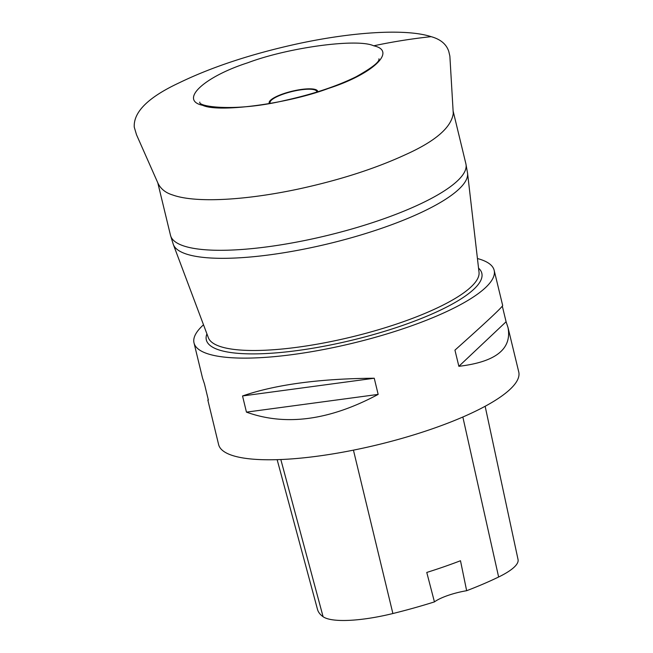 <?xml version="1.0" encoding="UTF-8"?>
<svg xmlns="http://www.w3.org/2000/svg" width="653" height="653" viewBox="0 0 653 653"><rect width="100%" height="100%" fill="white"/><g stroke="black" fill="none" stroke-linecap="round" stroke-linejoin="round"><path stroke-width="0.98" d="M242.541 395.963L374.251 378.234L378.16 394.404C329.634 420.377 285.728 426.287 246.45 412.133L242.541 395.963C275.639 384.552 319.537 378.642 374.251 378.234M246.45 412.133L378.16 394.404M203.507 324.794A154.402 37.613 -13.6 0 0 194.014 342.907L202.536 378.111L204.446 383.866L208.356 400.036L207.858 400.118L208.217 399.456M458.863 366.309L506.091 321.758L508.001 327.504C512.083 349.012 495.709 361.95 458.863 366.309L454.945 350.139C486.118 322.304 502.026 307.424 502.679 305.498L494.158 270.293A154.402 37.613 -13.6 0 0 480.028 259.282A154.402 37.613 -13.6 0 0 477.433 258.523M502.32 306.159L506.091 321.758M466.65 590.712L460.487 560.739A172.572 42.045 166.4 0 1 426.768 572.444L434.441 601.895A29.409 7.167 -13.6 0 1 466.65 590.712A171.78 41.849 -13.6 0 0 498.631 577.007A68.843 16.774 -13.6 0 0 518.049 559.548L485.146 406.272M207.858 400.118L218.608 444.562A154.402 37.613 -13.6 0 0 377.524 444.815A154.402 37.613 -13.6 0 0 518.751 371.949L508.001 327.504M194.014 342.907A154.402 37.613 -13.6 0 0 352.93 343.16A154.402 37.613 -13.6 0 0 494.158 270.293M277.141 459.663L317.505 609.437A171.78 41.849 -13.6 0 0 323.096 616.726A68.843 16.774 -13.6 0 0 392.886 613.526A171.78 41.849 -13.6 0 0 434.441 601.895M317.701 91.795A24.953 6.081 -13.6 0 0 291.989 91.24A24.953 6.081 -13.6 0 0 269.371 103.484M186.84 254.205A151.439 36.895 -13.6 0 0 354.522 236.851A151.439 36.895 -13.6 0 0 467.572 173.265L465.899 163.862A151.961 37.017 166.4 0 1 354.799 228.134A151.961 37.017 166.4 0 1 184.407 246.165A151.961 37.017 166.4 0 1 170.498 235.325L173.314 244.459A151.439 36.895 -13.6 0 0 186.84 254.205M467.572 173.265L479.024 272.268A139.285 33.932 166.4 0 1 375.042 330.753A139.285 33.932 166.4 0 1 220.828 346.71A139.285 33.932 166.4 0 1 208.38 337.748L173.314 244.459M270.244 103.337A24.055 5.861 166.4 0 1 286.7 92.987A24.055 5.861 166.4 0 1 314.615 89.853A24.055 5.861 166.4 0 1 316.852 92.057M478.543 268.146A141.717 34.527 166.4 0 1 389.302 329.847A141.717 34.527 166.4 0 1 219.31 350.041A141.717 34.527 166.4 0 1 206.919 333.854M498.631 577.007L462.846 417.014M392.886 613.526L353.436 450.146M323.096 616.726L280.823 459.532M373.687 45.808C397.473 50.82 372.659 74.238 328.557 88.384C288.055 103.68 218.861 113.002 202.708 105.329C178.922 100.317 203.728 76.907 247.838 62.753C288.332 47.457 357.534 38.143 373.687 45.808C392.755 41.768 411.904 38.715 431.127 36.658C440.53 39.27 446.415 44.192 448.774 51.424L449.868 56.125L453.264 113.565C451.199 127.621 435.2 141.358 405.284 154.761C375.418 168.523 340.393 179.82 300.209 188.652C246.165 200.365 195.663 203.271 172.686 194.986C165.756 192.888 160.891 189.052 158.083 183.46L136.51 134.738L134.249 127.106C133.4 111.973 148.362 97.224 179.126 82.849C211.629 67.088 250.776 54.142 296.576 44.02C353.028 31.744 406.15 28.503 431.127 36.658M157.797 182.807L170.498 235.325M453.19 111.337L465.899 163.862M378.952 58.786C379.793 61.741 372.186 67.732 356.13 76.76C336.736 86.294 312.991 94.187 284.879 100.448C235.823 112.153 197.875 106.782 199.802 102.121L199.81 102.146"/></g></svg>
